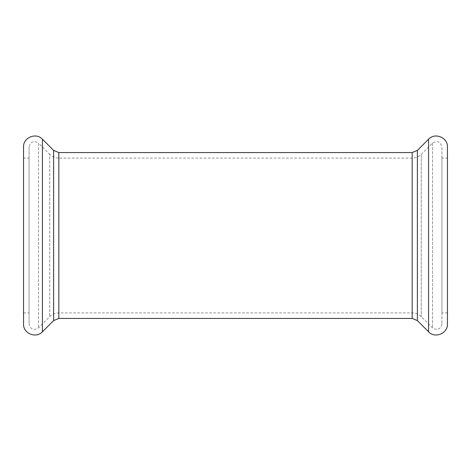<?xml version="1.0" encoding="UTF-8"?>
<svg xmlns="http://www.w3.org/2000/svg" width="471" height="471" viewBox="0 0 471 471"><rect width="100%" height="100%" fill="white"/><g stroke="black" fill="none" stroke-linecap="round" stroke-linejoin="round"><path stroke-width="0.35" stroke-dasharray="2.35 1.77" d="M447.45 323.966L447.45 147.034M29.078 147.034L29.078 323.966L29.078 147.034C30.515 141.6 33.659 140.299 38.516 143.125L38.516 327.875L38.516 143.125L49.708 154.311L49.708 316.689L49.708 154.311C52.246 156.778 55.29 158.038 58.828 158.091L58.828 312.909L58.828 158.091L412.172 158.091C415.71 158.038 418.754 156.778 421.292 154.311L432.484 143.125C437.341 140.299 440.485 141.6 441.922 147.034L441.922 323.966L441.922 147.034M441.922 158.091L441.922 312.909L441.922 158.091L447.45 158.091L447.45 312.909L447.45 158.091M23.55 323.966L23.55 147.034M29.078 158.091L29.078 312.909L29.078 158.091L23.55 158.091L23.55 312.909L23.55 158.091M428.575 331.784L428.575 139.216M417.383 320.598L417.383 150.402M412.172 318.437L412.172 152.563M421.292 154.311L421.292 316.689L421.292 154.311M412.172 158.091L412.172 312.909L412.172 158.091M432.484 143.125L432.484 327.875L432.484 143.125M42.425 331.784L42.425 139.216M53.617 320.598L53.617 150.402M58.828 318.437L58.828 152.563M441.922 323.966C440.485 329.4 437.341 330.707 432.484 327.875L421.292 316.689C418.754 314.222 415.71 312.962 412.172 312.909L58.828 312.909C55.29 312.962 52.246 314.222 49.708 316.689L38.516 327.875C33.659 330.707 30.515 329.4 29.078 323.966M447.45 312.909L441.922 312.909M23.55 312.909L29.078 312.909"/><path stroke-width="0.71" d="M447.45 147.034C447.962 137.567 434.904 132.157 428.575 139.216L428.575 331.784C434.904 338.843 447.962 333.433 447.45 323.966L447.45 147.034M42.425 139.216L42.425 331.784C36.096 338.843 23.038 333.433 23.55 323.966L23.55 147.034C23.038 137.567 36.096 132.157 42.425 139.216L53.617 150.402L58.828 152.563L412.172 152.563L417.383 150.402L428.575 139.216M417.383 150.402L417.383 320.598L428.575 331.784M412.172 152.563L412.172 318.437L417.383 320.598M53.617 150.402L53.617 320.598L42.425 331.784M58.828 152.563L58.828 318.437L53.617 320.598M58.828 318.437L412.172 318.437"/></g></svg>
